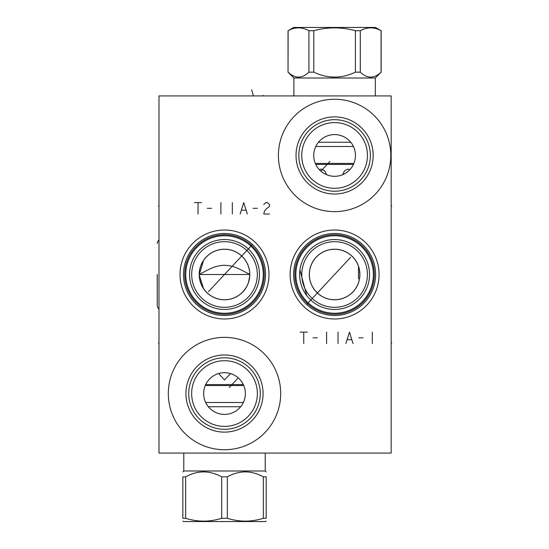 <?xml version="1.0" encoding="UTF-8"?>
<svg xmlns="http://www.w3.org/2000/svg" width="549" height="549" viewBox="0 0 549 549"><rect width="100%" height="100%" fill="white"/><g stroke="black" fill="none" stroke-linecap="round" stroke-linejoin="round"><path stroke-width="0.82" d="M391.176 95.924L158.984 95.924L158.984 453.076L391.176 453.076L391.176 95.924M278.412 155.449A56.19 56.19 0 0 1 334.602 99.259A56.19 56.19 0 0 1 390.792 155.449A56.19 56.19 0 0 1 334.602 211.639A56.19 56.19 0 0 1 278.412 155.449M290.126 274.5A44.476 44.476 0 0 1 334.602 230.024A44.476 44.476 0 0 1 379.078 274.5A44.476 44.476 0 0 1 334.602 318.976A44.476 44.476 0 0 1 290.126 274.5M180.031 274.5A44.476 44.476 0 0 1 224.507 230.024A44.476 44.476 0 0 1 268.983 274.5A44.476 44.476 0 0 1 224.507 318.976A44.476 44.476 0 0 1 180.031 274.5M168.317 393.551A56.19 56.19 0 0 1 224.507 337.361A56.19 56.19 0 0 1 280.697 393.551A56.19 56.19 0 0 1 224.507 449.741A56.19 56.19 0 0 1 168.317 393.551M203.672 394.601L203.679 392.473M203.686 392.288L203.803 391.025M203.995 389.756L204.276 388.479M205.1 385.899L205.662 384.609L224.507 384.595L243.344 384.595L243.907 385.899M206.328 383.326L207.09 382.07M207.961 380.855L208.915 379.688M209.162 379.421L210.905 377.733M211.07 377.595L212.243 376.676M213.451 375.859L214.7 375.139M215.97 374.521L217.26 373.993M219.868 373.217L221.185 372.956M222.51 372.785L223.841 372.702M225.165 372.702L226.497 372.785M227.828 372.956L229.146 373.217M231.884 374.041L233.044 374.521M234.313 375.139L235.555 375.859M236.77 376.676L237.937 377.595M238.053 377.691L238.87 378.426M238.801 378.357L239.796 379.359M240.229 379.846L241.011 380.8M241.944 382.111L242.672 383.298M244.737 388.479L245.019 389.756M245.211 391.025L245.328 392.288M245.334 392.494L245.334 394.628M245.328 394.806L245.211 396.076M245.019 397.346L244.737 398.622M243.907 401.195L243.351 402.492L224.507 402.499L205.669 402.499L205.1 401.195M242.685 403.769L241.917 405.032M241.052 406.246L240.661 406.74L208.352 406.74L207.961 406.246M207.09 405.032L206.328 403.769M204.276 398.622L203.995 397.346M203.803 396.069L203.686 394.806M249.671 276.435L248.539 282.2M247.887 284.005L247.112 285.72M246.233 287.34L244.202 290.277M243.804 290.764L243.083 291.581M241.917 292.775L240.702 293.852M238.191 295.705L236.9 296.481M235.61 297.167L232.996 298.265M231.692 298.697L230.381 299.047M229.805 299.178L229.077 299.322M227.766 299.528L226.696 299.644M226.463 299.665L225.159 299.727M223.862 299.733L222.558 299.665M222.297 299.644L221.247 299.528M219.943 299.322L219.161 299.164M218.632 299.047L217.322 298.697M216.018 298.272L213.403 297.167M212.113 296.487L210.823 295.712M208.311 293.859L207.268 292.933M205.834 291.478L205.518 291.128M204.365 289.707L203.754 288.87M202.807 287.388L202.471 286.811M201.806 285.528L201.126 284.011M200.92 283.483L199.973 280.415M199.836 279.839L199.596 278.556M199.568 278.364L199.362 276.662M199.273 275.118L203.487 288.472M203.336 260.679L203.411 260.645A25.24 25.24 0 0 1 249.747 274.5A25.24 25.24 0 0 1 203.411 288.355L202.656 287.23M207.275 292.946L206.548 292.24M206.527 292.212L205.738 291.368M204.935 290.435L204.153 289.426M204.228 289.529L205.003 290.524M205.257 290.826L205.614 291.231M205.8 291.444L207.33 292.988M203.487 260.528L199.266 274.5A25.24 25.24 0 0 1 199.294 273.32M199.376 272.139A25.24 25.24 0 0 1 199.52 270.959M199.555 270.705A25.24 25.24 0 0 1 199.712 269.779M199.966 268.598A25.24 25.24 0 0 1 200.659 266.244M201.099 265.071A25.24 25.24 0 0 1 201.6 263.904M202.169 262.751A25.24 25.24 0 0 1 202.801 261.626M207.33 256.012L205.8 257.556M205.601 257.776L205.264 258.167M205.003 258.476L204.228 259.471M204.153 259.574L204.935 258.565M205.738 257.632L206.527 256.788M206.561 256.754L207.275 256.054M199.266 274.5C213.877 266.347 217.274 265.819 224.013 265.27C231.28 265.641 234.471 266.011 249.747 274.5L199.266 274.5M202.046 286.118L201.49 284.979M201.003 283.826L200.577 282.666M199.905 280.34L199.658 279.167M199.328 276.833L199.246 275.667M199.246 273.333L199.328 272.167M199.658 269.834L199.905 268.66M200.577 266.334L201.003 265.174M201.49 264.021L202.046 262.882M199.218 274.5A25.288 25.288 0 0 1 224.507 249.212A25.288 25.288 0 0 1 249.795 274.5A25.288 25.288 0 0 1 224.507 299.788A25.288 25.288 0 0 1 199.218 274.5M191.697 274.5A32.81 32.81 0 0 0 224.507 307.31A32.81 32.81 0 0 0 257.316 274.5A32.81 32.81 0 0 0 224.507 241.69A32.81 32.81 0 0 0 191.697 274.5M242.754 304.311L243.502 303.844M244.291 303.309L245.142 302.712L244.291 303.309M246.027 302.039L246.947 301.298L246.027 302.039M247.887 300.481L248.381 300.029M249.836 298.587L250.824 297.496L249.836 298.587M252.808 295.012L253.782 293.598L252.808 295.012M254.715 292.075L255.614 290.435L254.715 292.075M256.445 288.692L257.865 284.924L256.445 288.692M258.428 282.92L258.874 280.862L258.428 282.92M259.197 278.762L259.396 276.634L259.197 278.762M259.457 274.5A34.951 34.951 0 0 0 224.507 239.549A34.951 34.951 0 0 0 189.556 274.5A34.951 34.951 0 0 0 224.507 309.451A34.951 34.951 0 0 0 259.457 274.5L259.389 272.345M258.867 268.077L258.407 266.004L258.867 268.077M257.838 263.987L256.397 260.192L257.838 263.987M255.553 258.442L254.64 256.795L255.553 258.442M253.693 255.264L252.712 253.858L253.693 255.264M250.708 251.367L249.706 250.282L250.708 251.367M248.718 249.294L247.75 248.395L248.718 249.294M246.803 247.578L245.877 246.844L246.803 247.578M244.991 246.178L244.147 245.588L244.991 246.178M243.351 245.06L242.61 244.6L243.351 245.06M241.931 244.202L241.32 243.859L241.931 244.202M185.74 274.5A38.759 38.759 0 0 0 224.507 313.259A38.759 38.759 0 0 0 263.266 274.5A38.759 38.759 0 0 0 224.507 235.741A38.759 38.759 0 0 0 185.74 274.5M184.745 274.5A39.761 39.761 0 0 1 224.507 234.739A39.761 39.761 0 0 1 264.268 274.5A39.761 39.761 0 0 1 224.507 314.261A39.761 39.761 0 0 1 184.745 274.5M183.503 274.5A41.003 41.003 0 0 0 224.507 315.503A41.003 41.003 0 0 0 265.503 274.5A41.003 41.003 0 0 0 224.507 233.497A41.003 41.003 0 0 0 183.503 274.5M249.081 241.684L248.683 241.382M248.169 241.018L247.681 240.682M247.215 240.366L246.776 240.071M246.371 239.817L246.014 239.59M245.877 239.508L247.311 240.428M247.757 240.73L248.23 241.059M248.724 241.416L249.205 241.773M249.232 241.793L249.761 242.205M250.296 242.631L250.838 243.077M251.387 243.543L251.929 244.024M252.465 244.511L208.469 291.697M252.993 245.012L253.514 245.527M254.015 246.034L254.496 246.549M254.962 247.05L255.402 247.551M255.415 247.565L255.82 248.031M256.211 248.505L256.575 248.951M256.905 249.376L257.207 249.768M257.481 250.131L258.085 250.975M257.296 249.884L256.973 249.466M256.623 249.02L255.525 247.688M255.463 247.62L255.127 247.242M254.633 246.693L254.208 246.24M254.18 246.206L253.782 245.794M253.35 245.362L252.911 244.929M320.87 171.151L320.465 170.787M320.06 170.403L319.669 170.012M319.285 169.607L318.907 169.181M318.159 168.282L317.802 167.809M317.452 167.315L317.109 166.814M316.306 165.469L316.903 166.491M316.794 166.313L316.238 165.338M316.197 165.27L316.011 164.906M315.998 164.878L315.826 164.528M315.682 164.226L315.14 162.943M316.862 166.416L317.096 166.793M318.001 168.076L318.317 168.481M318.77 169.023L319.25 169.572M319.765 170.115L320.321 170.65M313.781 156.685L313.891 157.927M314.076 159.169L314.344 160.418M317.871 167.905L318.791 169.058M318.887 169.167L319.751 170.101M321.302 171.514L322.194 172.214M329.434 175.659L330.724 175.948M332.015 176.147L334.602 176.311M335.892 176.27L337.189 176.147M338.479 175.948L339.769 175.659M342.322 174.829L343.578 174.28M344.813 173.635L346.028 172.901M347.201 172.07L348.334 171.151M349.411 170.142L350.337 169.14M350.413 169.058L351.333 167.905M352.163 166.704L352.897 165.469M353.529 164.213L354.064 162.943M354.86 160.418L355.128 159.169M355.313 157.927L355.423 156.685M355.457 155.449A20.855 20.855 0 0 1 334.602 176.311A20.855 20.855 0 0 1 313.747 155.449A20.855 20.855 0 0 1 334.602 134.594A20.855 20.855 0 0 1 355.457 155.449M321.46 171.652L322.064 172.118M323.889 173.347L324.486 173.69M325.063 173.999L325.475 174.205M325.619 174.273L327.883 175.2M326.641 174.726L327.06 174.898M328.35 175.351L327.959 175.22M325.88 174.397L325.303 174.122M324.733 173.827L324.185 173.518M351.333 143.001L350.756 142.26L318.447 142.26L317.871 143.001M317.041 144.202L316.306 145.437M315.675 146.693L315.14 147.956M314.344 150.481L314.076 151.737M313.891 152.979L313.781 154.221M355.423 154.221L355.313 152.979M355.128 151.737L354.86 150.481M354.064 147.956L353.529 146.693M352.897 145.437L352.163 144.202M301.744 155.449A32.858 32.858 0 0 0 334.602 188.307A32.858 32.858 0 0 0 367.459 155.449A32.858 32.858 0 0 0 334.602 122.592A32.858 32.858 0 0 0 301.744 155.449M298.834 155.449A35.767 35.767 0 0 1 334.602 119.689A35.767 35.767 0 0 1 370.369 155.449A35.767 35.767 0 0 1 334.602 191.217A35.767 35.767 0 0 1 298.834 155.449M296.028 155.449A38.574 38.574 0 0 0 334.602 194.023A38.574 38.574 0 0 0 373.176 155.449A38.574 38.574 0 0 0 334.602 116.882A38.574 38.574 0 0 0 296.028 155.449M333.325 249.294L332.049 249.39M325.639 250.907L324.363 251.435L325.639 250.907M321.817 252.739L320.561 253.528L321.817 252.739M317.404 256.026L318.214 255.306M318.111 255.395L316.931 256.479M315.792 257.673L314.989 258.613L315.792 257.673M314.707 258.97L313.685 260.377L314.707 258.97M312.985 261.475L312.745 261.88M311.894 263.479L311.496 264.344M310.521 266.951L310.013 268.804L310.521 266.951M309.437 272.599L309.362 274.5A25.24 25.24 0 0 0 334.602 299.74A25.24 25.24 0 0 0 359.842 274.5L359.554 270.691L359.842 274.5A25.24 25.24 0 0 0 334.602 249.26A25.24 25.24 0 0 0 309.362 274.5M344.738 251.387L343.564 250.907M347.387 252.739L348.642 253.528L347.387 252.739M349.885 254.413L351.031 255.34L349.885 254.413M351.092 255.395L352.273 256.479L351.092 255.395M353.412 257.673L354.215 258.62L353.412 257.673M354.496 258.97L355.519 260.377L354.496 258.97M355.663 260.597L356.459 261.88L355.663 260.597M357.31 263.486L358.058 265.174L357.31 263.479M358.689 266.951L359.19 268.804L358.689 266.951M341.004 250.083L339.721 249.788M337.161 249.39L335.878 249.294M309.313 274.5A25.288 25.288 0 0 0 334.602 299.788A25.288 25.288 0 0 0 359.89 274.5A25.288 25.288 0 0 0 334.602 249.212A25.288 25.288 0 0 0 309.313 274.5M301.792 274.5A32.81 32.81 0 0 0 334.602 307.31A32.81 32.81 0 0 0 367.411 274.5A32.81 32.81 0 0 0 334.602 241.69A32.81 32.81 0 0 0 301.792 274.5M299.651 274.5A34.951 34.951 0 0 0 334.602 309.451A34.951 34.951 0 0 0 369.552 274.5A34.951 34.951 0 0 0 334.602 239.549A34.951 34.951 0 0 0 299.651 274.5M299.713 276.655L299.919 278.803M300.248 280.93L300.708 283.037M301.298 285.103L302.012 287.134M302.856 289.124L304.894 292.919M306.081 294.703L307.358 296.398M308.716 297.983L309.67 298.999M316.931 304.654L317.603 305.038M317.473 304.963L316.876 304.626M299.713 272.352L299.912 270.232L299.713 272.352M300.228 268.152L300.667 266.141L300.228 268.152M301.195 264.213L301.82 262.381L301.195 264.213M303.261 259.032L304.05 257.522L303.261 259.032M305.724 254.805L306.589 253.59L305.724 254.805M307.467 252.471L308.346 251.428L307.467 252.471M310.089 249.582L310.94 248.772L310.089 249.582M314.083 246.206L314.769 245.719L314.083 246.206M315.387 245.3L315.95 244.943L315.387 245.3M295.842 274.5A38.759 38.759 0 0 0 334.602 313.259A38.759 38.759 0 0 0 373.361 274.5A38.759 38.759 0 0 0 334.602 235.741A38.759 38.759 0 0 0 295.842 274.5M294.84 274.5A39.761 39.761 0 0 1 334.602 234.739A39.761 39.761 0 0 1 374.363 274.5A39.761 39.761 0 0 1 334.602 314.261A39.761 39.761 0 0 1 294.84 274.5M293.605 274.5A41.003 41.003 0 0 0 334.602 315.503A41.003 41.003 0 0 0 375.605 274.5A41.003 41.003 0 0 0 334.602 233.497A41.003 41.003 0 0 0 293.605 274.5M310.027 307.316L310.425 307.618M310.94 307.982L311.427 308.318M311.894 308.634L312.333 308.929M312.738 309.183L313.095 309.41M313.232 309.492L311.798 308.572M311.352 308.27L310.878 307.941M310.384 307.584L309.904 307.227M309.876 307.207L309.348 306.795M308.812 306.369L308.264 305.923M307.721 305.457L307.179 304.976M306.644 304.489L350.639 257.303M306.116 303.988L305.594 303.473M305.093 302.966L304.606 302.451M304.146 301.95L303.288 300.969M302.897 300.495L302.533 300.049M302.204 299.624L301.902 299.232M301.627 298.869L301.024 298.025M301.813 299.116L302.135 299.534M302.485 299.98L303.583 301.312M303.645 301.38L303.974 301.758M304.475 302.307L304.901 302.76M304.928 302.794L305.326 303.206M305.759 303.638L306.198 304.071M238.643 378.213L238.3 377.904M239.906 379.483L240.338 379.977M240.791 380.519L241.21 381.061M242.006 382.2L242.246 382.584M243.282 384.472L243.111 384.122M243.097 384.094L242.912 383.73M242.871 383.662L241.656 381.685M241.306 381.191L240.949 380.718M240.201 379.819L239.824 379.393M239.439 378.988L239.048 378.597M203.652 393.551A20.855 20.855 0 0 1 224.507 372.689A20.855 20.855 0 0 1 245.362 393.551A20.855 20.855 0 0 1 224.507 414.406A20.855 20.855 0 0 1 203.652 393.551M229.242 387.491L238.232 377.842L237.806 377.486M237.367 377.129L236.914 376.786M236.447 376.449L235.96 376.12M234.924 375.482L234.375 375.173M234.046 375.001L233.229 374.603M232.954 374.48L231.225 373.8M231.15 373.78L230.758 373.649M218.598 373.546L224.507 379.942L230.594 373.601M237.12 376.937L237.648 377.348M191.649 393.551A32.858 32.858 0 0 1 224.507 360.693A32.858 32.858 0 0 1 257.364 393.551A32.858 32.858 0 0 1 224.507 426.408A32.858 32.858 0 0 1 191.649 393.551M188.739 393.551A35.767 35.767 0 0 0 224.507 429.311A35.767 35.767 0 0 0 260.267 393.551A35.767 35.767 0 0 0 224.507 357.783A35.767 35.767 0 0 0 188.739 393.551M185.933 393.551A38.574 38.574 0 0 1 224.507 354.977A38.574 38.574 0 0 1 263.081 393.551A38.574 38.574 0 0 1 224.507 432.118A38.574 38.574 0 0 1 185.933 393.551M288.115 72.166C295.046 78.733 301.984 78.733 308.915 72.166L313.802 72.166C327.671 78.733 341.533 78.733 355.402 72.166L360.288 72.166C367.219 78.733 374.157 78.733 381.088 72.166L375.317 78.02L293.887 78.02L288.033 72.166L288.115 30.696C295.046 26.935 301.984 26.935 308.915 30.696L313.802 30.696C327.671 26.935 341.533 26.935 355.402 30.696L360.288 30.696C367.219 26.935 374.157 26.935 381.088 30.696L375.557 27.45L293.646 27.45L288.115 30.696M308.915 72.166L308.915 30.696M313.802 72.166L313.802 30.696M293.887 78.02L293.887 95.924M375.317 78.02L375.317 95.924M315.764 146.501L353.439 146.501M315.339 163.451L353.865 163.451M315.764 164.405L353.439 164.405M319.312 169.641L321.247 169.058L324.761 170.897L326.58 174.706M342.624 174.706L344.443 170.897L347.956 169.058L349.891 169.641M381.088 72.166L381.088 30.696M360.288 72.166L360.288 30.696M355.402 72.166L355.402 30.696M157.268 274.5L157.268 305.546L157.22 274.5M263.355 476.834L263.355 518.304L266.176 518.304C266.176 522.065 266.176 522.065 266.176 518.304C266.176 522.065 266.176 522.065 266.176 518.304L266.176 476.834C266.176 470.267 266.176 470.267 266.176 476.834C266.176 470.267 266.176 470.267 266.176 476.834L263.355 476.834C251.346 470.267 239.337 470.267 227.327 476.834L221.686 476.834L221.686 518.304C209.677 522.065 197.667 522.065 185.658 518.304L182.838 518.304C182.838 522.065 182.838 522.065 182.838 518.304C182.838 522.065 182.838 522.065 182.838 518.304L182.838 476.834C182.838 470.267 182.838 470.267 182.838 476.834C182.838 470.267 182.838 470.267 182.838 476.834L185.658 476.834L185.658 518.304M221.686 476.834C209.677 470.267 197.667 470.267 185.658 476.834M227.327 476.834L227.327 518.304L221.686 518.304M265.222 453.076L265.222 470.98L183.791 470.98L182.838 471.934M266.176 521.138L265.462 521.55L183.551 521.55L182.838 521.138M263.355 518.304C251.346 522.065 239.337 522.065 227.327 518.304M243.77 385.549L205.244 385.549M263.17 95.32L263.17 95.924L263.17 95.32M253.267 95.32L251.614 89.762M299.932 270.074L306.788 295.671M300.173 332.118L307.316 332.118M303.748 332.118L303.748 343.55M313.033 337.834L317.315 337.834M326.6 332.118L326.6 343.55M338.033 332.118L338.033 343.55M353.028 343.55L349.459 332.118L345.891 343.55M347.318 339.742L351.6 339.742M358.744 337.834L363.033 337.834M372.318 332.118L372.318 343.55M194.456 202.595L201.6 202.595M198.031 202.595L198.031 214.021M207.316 208.311L211.598 208.311M220.89 202.595L220.89 214.021M232.316 202.595L232.316 214.021M247.318 214.021L243.742 202.595L240.174 214.021M241.601 210.212L245.89 210.212M253.027 208.311L257.316 208.311M269.456 214.021L263.746 214.021L264.46 211.166L265.888 209.258L269.456 206.403L269.456 204.502L267.315 202.595L265.888 202.595L263.746 204.502M320.877 171.158L329.867 161.509M391.176 206.026L391.78 206.026L391.176 206.026M391.176 342.974L391.78 342.974L391.176 342.974M358.504 267.356L358.504 278.789M158.984 206.026L158.38 206.026M158.984 342.974L158.38 342.974M288.033 72.166L288.033 30.696M381.171 72.166L381.171 30.696M157.268 305.546L157.522 307.117L158.984 309.272M158.984 239.728L157.515 241.903L157.268 243.454M265.222 470.98L266.176 471.934M183.791 453.076L183.791 470.98"/></g></svg>
